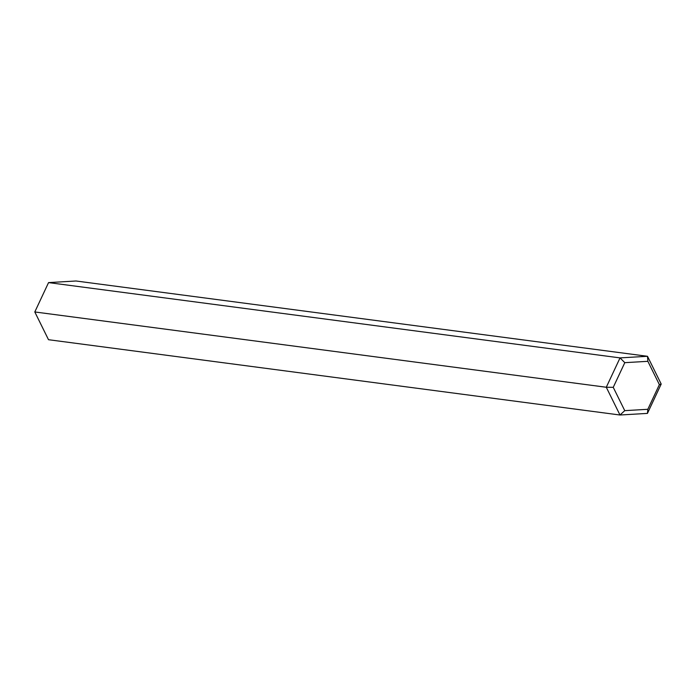 <?xml version="1.0" encoding="UTF-8"?>
<svg xmlns="http://www.w3.org/2000/svg" width="696" height="696" viewBox="0 0 696 696"><rect width="100%" height="100%" fill="white"/><g stroke="black" fill="none" stroke-linecap="round" stroke-linejoin="round"><path stroke-width="1.04" d="M659.373 384.636L647.819 409.3L624.756 410.649L619.988 415.007L647.445 413.398L661.2 384.044L647.497 356.291L620.04 357.892L606.286 387.254L619.988 415.007L48.502 339.709L34.8 311.956L48.555 282.602L76.012 280.993L647.497 356.291L647.863 361.32L659.373 384.636L661.2 384.044M647.819 409.3L647.445 413.398M624.756 410.649L613.246 387.333L606.286 387.254L34.8 311.956M613.246 387.333L624.799 362.668L620.04 357.892L48.555 282.602M624.799 362.668L647.863 361.32"/></g></svg>
